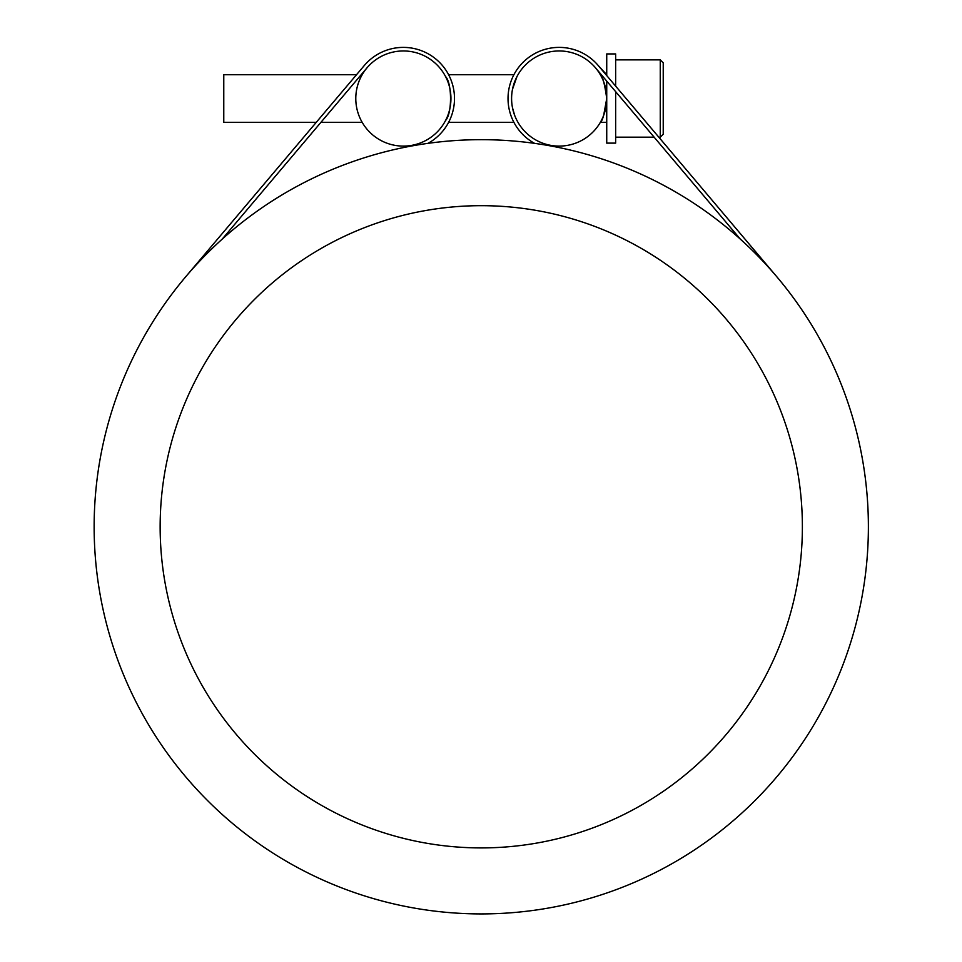 <?xml version="1.0" encoding="UTF-8"?>
<svg xmlns="http://www.w3.org/2000/svg" width="962" height="962" viewBox="0 0 962 962"><rect width="100%" height="100%" fill="white"/><g stroke="black" fill="none" stroke-linecap="round" stroke-linejoin="round"><path stroke-width="1.44" d="M615.656 59.872L660.257 59.872L663.227 62.843L663.227 80.688L663.227 62.843L660.257 59.872L660.257 137.181L663.227 134.211L663.227 62.843L663.227 134.211L660.257 137.181L658.814 137.181L667.219 147.126M606.733 143.122L615.656 143.122L606.733 143.122L606.733 98.533C604.737 113.011 602.609 120.935 600.36 122.318C602.609 120.935 604.737 113.011 606.733 98.533C604.737 113.011 602.609 120.935 600.36 122.318C602.609 120.935 604.737 113.011 606.733 98.533C604.737 84.043 602.609 76.118 600.36 74.735C602.609 76.118 604.737 84.043 606.733 98.533C604.737 84.043 602.609 76.118 600.36 74.735C602.609 76.118 604.737 84.043 606.733 98.533L606.733 81.109M615.656 143.122L615.656 91.667M606.733 75.589L606.733 53.932L615.656 53.932L615.656 86.135M512.481 89.346L516.955 76.587M512.481 107.708L514.658 115.344M513.888 122.318L448.629 122.318M445.574 120.466C452.176 113.937 452.176 83.117 445.574 76.587C452.176 83.117 452.176 113.937 445.574 120.466M362.157 122.318L361.147 120.466L362.157 122.318L320.959 122.318M361.147 76.587L362.157 74.735L361.147 76.587M316.282 122.318L295.31 147.126L316.282 122.318L223.773 122.318L223.773 74.735L356.505 74.735L364.309 65.512A51.142 51.142 0 0 1 442.941 66.15A51.142 51.142 0 0 1 427.982 143.35M606.733 98.533C604.737 113.011 602.609 120.935 600.36 122.318C602.609 120.935 604.737 113.011 606.733 98.533C604.737 84.043 602.609 76.118 600.36 74.735C602.609 76.118 604.737 84.043 606.733 98.533C604.737 84.043 602.609 76.118 600.36 74.735C602.609 76.118 604.737 84.043 606.733 98.533L603.667 115.344M600.36 122.318L606.733 122.318L600.36 122.318L601.37 120.466M595.49 67.809A47.571 47.571 0 0 1 550.649 145.334A47.571 47.571 0 0 1 517.989 74.711A47.571 47.571 0 0 1 595.49 67.809L740.319 239.117A387.133 387.133 0 0 1 567.075 904.292A387.133 387.133 0 0 1 106.638 429.22A387.133 387.133 0 0 1 740.319 239.117M411.88 145.334A47.571 47.571 0 0 1 358.573 82.504A47.571 47.571 0 0 1 439.634 67.749A47.571 47.571 0 0 1 411.88 145.334L411.976 145.923M802.38 526.791A321.116 321.116 0 0 1 320.707 804.893A321.116 321.116 0 0 1 320.707 248.701A321.116 321.116 0 0 1 802.38 526.791M356.505 74.735L185.63 276.864M367.027 67.809L222.21 239.117M534.547 143.35A51.142 51.142 0 0 1 519.576 66.15A51.142 51.142 0 0 1 598.22 65.512L606.733 74.735M598.22 65.512L776.899 276.864M615.656 137.181L654.136 137.181M606.733 53.932L615.656 53.932M513.888 74.735L448.629 74.735M362.157 74.735L361.171 74.735M601.346 74.735L600.36 74.735"/></g></svg>
